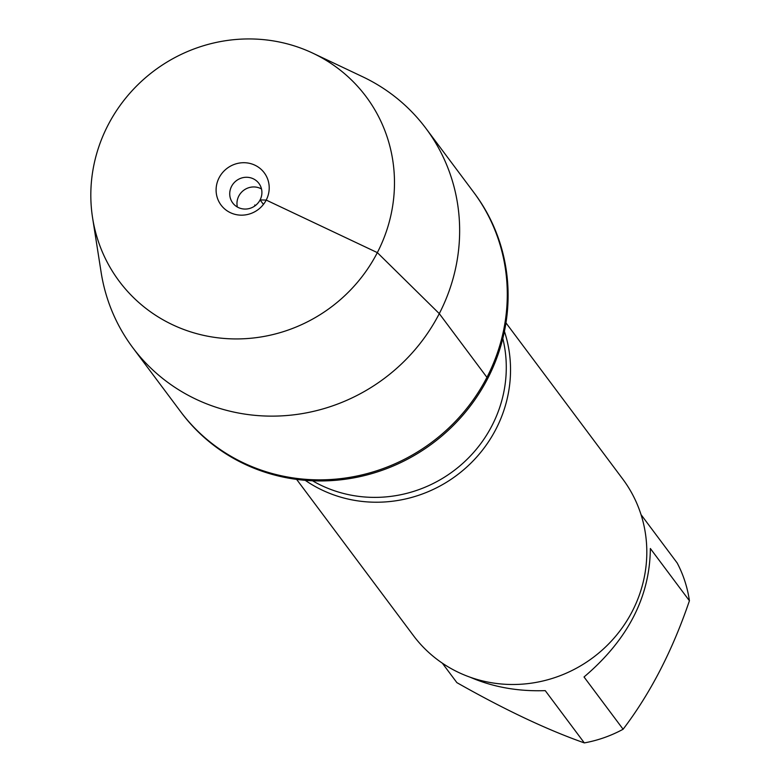 <?xml version="1.0" encoding="UTF-8"?>
<svg xmlns="http://www.w3.org/2000/svg" width="782" height="782" viewBox="0 0 782 782"><rect width="100%" height="100%" fill="white"/><g stroke="black" fill="none" stroke-linecap="round" stroke-linejoin="round"><path stroke-width="1.17" d="M132.735 347.609L181.199 412.417A183.037 175.324 -36.8 0 0 487.743 378.449A183.037 175.324 -36.8 0 0 474.391 193.213L473.579 192.128A183.037 175.324 143.2 0 1 486.932 377.364A183.037 175.324 143.2 0 1 180.388 411.332A183.037 175.324 -36.8 0 0 431.967 442.143A183.037 175.324 -36.8 0 0 473.579 192.128L425.936 128.395A183.037 175.324 143.2 0 1 384.314 378.42A183.037 175.324 143.2 0 1 132.735 347.609A183.037 175.324 143.2 0 1 101.122 272.302L92.579 217.826A154.132 147.632 -36.8 0 0 331.06 307.17A154.132 147.632 -36.8 0 0 312.82 53.166A154.132 147.632 -36.8 0 0 107.965 125.247A154.132 147.632 -36.8 0 0 92.579 217.826M641.025 514.615L677.183 562.981A125.462 120.174 143.2 0 1 689.421 600.762C672.5 650.526 650.399 693.36 623.107 729.244A125.462 120.174 143.2 0 1 584.32 742.9C547.038 729.762 504.566 709.675 456.893 682.647L442.329 663.165M584.32 742.9L545.25 690.643C517.987 691.552 492.983 687.095 470.246 677.251M689.421 600.762L650.35 548.505C649.901 596.979 627.799 639.803 584.027 676.977L623.107 729.244M504.429 331.363A130.692 125.179 143.2 0 1 496.003 429.044A130.692 125.179 143.2 0 1 305.205 480.304M296.622 479.386L413.404 635.571A130.692 125.179 -36.8 0 0 632.276 611.319A130.692 125.179 -36.8 0 0 622.746 479.063L505.964 322.868M312.82 53.166L362.662 76.763A183.037 175.324 143.2 0 1 425.936 128.395M237.366 207.035A16.334 15.65 143.2 0 1 243.681 190.319A16.334 15.65 143.2 0 1 261.511 188.98M260.093 199.918A16.334 15.65 143.2 0 1 232.733 202.949A16.334 15.65 143.2 0 1 236.447 180.632A16.334 15.65 143.2 0 1 258.901 183.389A16.334 15.65 143.2 0 1 260.093 199.918M219.097 177.797A26.959 25.816 -36.8 0 0 230.397 212.684A26.959 25.816 -36.8 0 0 266.212 200.075A26.959 25.816 -36.8 0 0 254.912 165.188A26.959 25.816 -36.8 0 0 219.097 177.797M255.186 205.695L254.678 205.021L255.626 205.363M263.436 204.395L260.093 199.918L266.212 200.075L377.344 252.625L439.288 313.631L486.932 377.364M312.517 480.774A128.238 122.833 -36.8 0 0 492.025 425.574A128.238 122.833 -36.8 0 0 502.806 338.508"/></g></svg>
